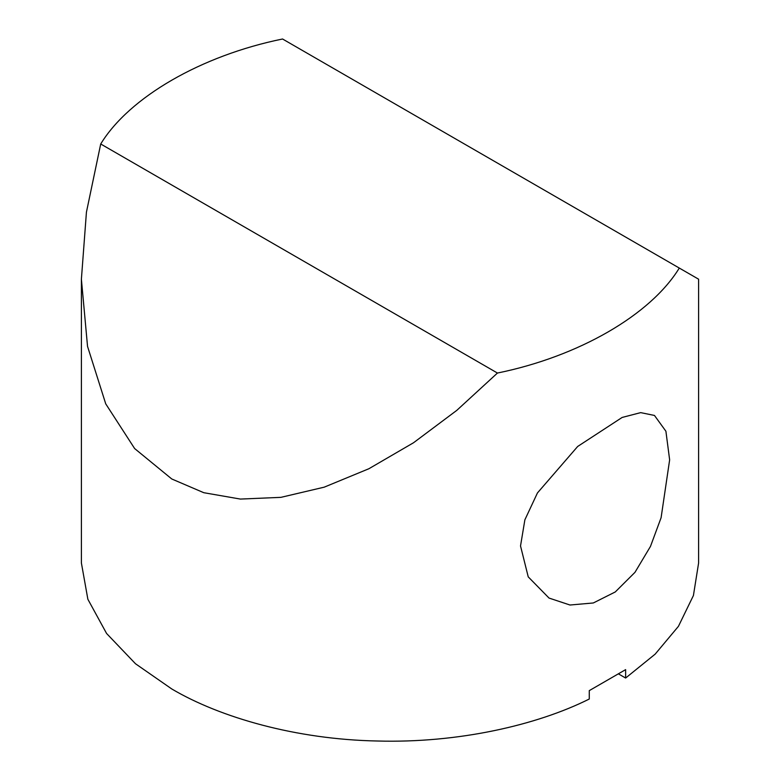 <?xml version="1.0" encoding="UTF-8"?>
<svg xmlns="http://www.w3.org/2000/svg" width="780" height="780" viewBox="0 0 780 780"><rect width="100%" height="100%" fill="white"/><g stroke="black" fill="none" stroke-linecap="round" stroke-linejoin="round"><path stroke-width="1.17" d="M625.638 678.034L655.171 654.127L678.434 626.33L693.42 595.51L698.607 562.984L698.607 279.201L679.292 268.057C650.647 314.944 578.663 356.509 497.445 373.045L456.778 410.377L413.517 442.757L368.872 468.741L324.197 487.168L280.927 497.348L240.406 499.073L203.765 492.697L171.785 478.988L134.628 448.539L105.729 403.845L87.535 346.359L81.393 279.201L81.393 562.984L87.867 599.264L106.577 633.467L135.505 663.76L171.785 688.974C220.262 717.61 296.302 739.42 377.13 741C457.909 743.311 536.825 725.244 589.27 699.026L589.27 690.631L625.638 669.63L625.638 678.034L618.852 674.115M81.393 279.201L86.434 212.16L100.708 143.988C129.353 97.1 201.338 55.536 282.555 39L679.292 268.057M669.64 459.859L661.099 517.715L650.471 546.409L634.978 572.335L615.274 591.952L593.317 602.969L569.985 605.017L549.032 598.065L528.236 576.868L520.523 545.951L524.882 519.802L537.449 492.94L577.678 446.462L622.138 417.446L640.673 412.63L654.469 415.447L665.905 431.243L669.64 459.859M100.708 143.988L497.445 373.045"/></g></svg>
